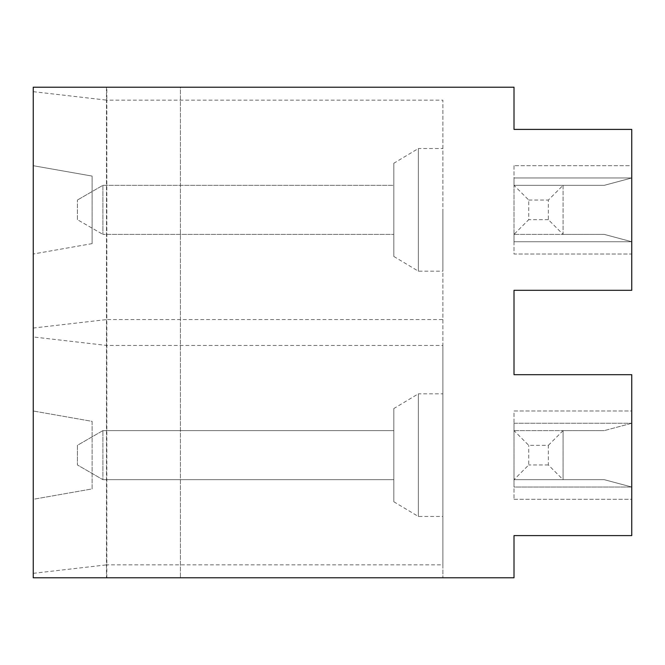 <?xml version="1.0" encoding="UTF-8"?>
<svg xmlns="http://www.w3.org/2000/svg" width="665" height="665" viewBox="0 0 665 665"><rect width="100%" height="100%" fill="white"/><g stroke="black" fill="none" stroke-linecap="round" stroke-linejoin="round"><path stroke-width="0.5" stroke-dasharray="3.33 2.49" d="M514.012 129.401L514.012 87.215L180.423 87.215L180.423 577.785L180.423 87.215L106.483 87.215L106.483 577.785L106.483 87.215L442.882 87.215L33.25 87.215L33.25 165.701L92.119 176.084L92.119 243.631L92.119 176.084L33.25 165.701L33.25 87.215L106.483 87.215L33.25 87.215L33.25 328.045L106.832 319.549L106.832 100.157L442.882 100.157L442.882 345.451L106.832 345.451L33.25 336.956L33.25 577.785L33.25 499.299L92.119 488.916L92.119 421.369L33.25 410.995L92.119 421.369L92.119 488.916L33.25 499.299L33.25 577.785L514.012 577.785L514.012 535.599L631.75 535.599L631.75 487.029L514.012 487.029L514.012 423.256L631.75 423.256L514.012 423.256L514.012 487.029L631.75 487.029L631.75 423.256L604.286 430.612L631.75 423.256L631.75 374.686L514.012 374.686L514.012 290.314L631.75 290.314L631.75 241.744L514.012 241.744L514.012 177.971L631.75 177.971L514.012 177.971L514.012 241.744L631.75 241.744L631.75 177.971L604.286 185.327L563.072 185.327L563.072 234.388L514.012 234.388L528.733 219.666L528.733 200.049L514.012 185.327L514.012 234.388L514.012 185.327L563.072 185.327L548.351 200.049L548.351 219.666L563.072 234.388L563.072 185.327L514.012 185.327L563.072 185.327L514.012 185.327L514.012 177.971L631.75 177.971L631.75 129.401L514.012 129.401L631.75 129.409M77.398 219.666L77.398 200.049L77.398 219.666L102.892 234.388L77.398 219.666M102.892 185.327L102.892 234.388L102.892 185.327L77.398 200.049L102.892 185.327L393.821 185.327L393.821 234.388L102.892 234.388L393.821 234.388L393.821 185.327L102.892 185.327M92.119 243.631L33.25 254.005L92.119 243.631M33.25 410.995L33.25 254.005L33.25 410.995M33.25 336.956L33.25 328.045M106.832 577.785L106.832 564.843L442.882 564.843L442.882 577.785L442.882 100.157M33.25 573.33L106.832 564.843L106.832 319.549L442.882 319.549M442.882 345.451L442.882 564.843M442.882 209.857L442.882 271.179L442.882 209.857M442.882 455.143L442.882 516.464L442.882 455.143M393.821 408.543L393.821 501.751L393.821 408.543L418.351 393.821L418.351 516.464L418.351 393.821L442.882 393.821M514.012 430.612L514.012 479.673L514.012 430.612L563.072 430.612L514.012 430.612L563.072 430.612L514.012 430.612L514.012 423.256L514.012 430.612L528.733 445.334L548.351 445.334L548.351 464.951L563.072 479.673L604.286 479.673L631.75 487.029L604.286 479.673L563.072 479.673L563.072 430.612L604.286 430.612L563.072 430.612L563.072 479.673L514.012 479.673L514.012 487.029L631.75 487.029L514.012 487.029L514.012 479.673L563.072 479.673L514.012 479.673L528.733 464.951L528.733 445.334M514.012 499.299L631.75 499.299L631.75 410.995L514.012 410.995L514.012 499.299L514.012 410.995L631.75 410.995L631.75 499.299L514.012 499.299M514.012 165.701L514.012 254.005L631.75 254.005L631.75 165.701L514.012 165.701L631.75 165.701L631.75 254.005L514.012 254.005L514.012 165.701M514.012 234.388L514.012 241.744L631.75 241.744L604.286 234.388L563.072 234.388L604.286 234.388L631.75 241.744L514.012 241.744L514.012 234.388L563.072 234.388M528.733 200.049L548.351 200.049M548.351 219.666L528.733 219.666M33.25 91.67L106.832 100.157L106.832 87.215M393.821 163.249L393.821 256.457L393.821 163.249L418.351 148.536L418.351 271.179L418.351 148.536L442.882 148.536M514.012 423.256L631.75 423.256L514.012 423.256M102.892 430.612L393.821 430.612L102.892 430.612L77.398 445.334L77.398 464.951L102.892 479.673L102.892 430.612L102.892 479.673L77.398 464.951L77.398 445.334L102.892 430.612M563.072 430.612L548.351 445.334M548.351 464.951L528.733 464.951M514.012 479.673L563.072 479.673M393.821 479.673L102.892 479.673L393.821 479.673L393.821 430.612L393.821 479.673M563.072 185.327L604.286 185.327L631.75 177.971L514.012 177.971L514.012 185.327M393.821 501.751L418.351 516.464L442.882 516.464M393.821 256.457L418.351 271.179L442.882 271.179"/><path stroke-width="1" d="M514.012 577.785L33.25 577.785L33.25 87.215L514.012 87.215L514.012 129.409L631.75 129.409L631.75 290.314L514.012 290.314L514.012 374.686L631.75 374.686L631.75 535.599L514.012 535.599L514.012 577.785M514.012 129.401L631.75 129.409"/></g></svg>
